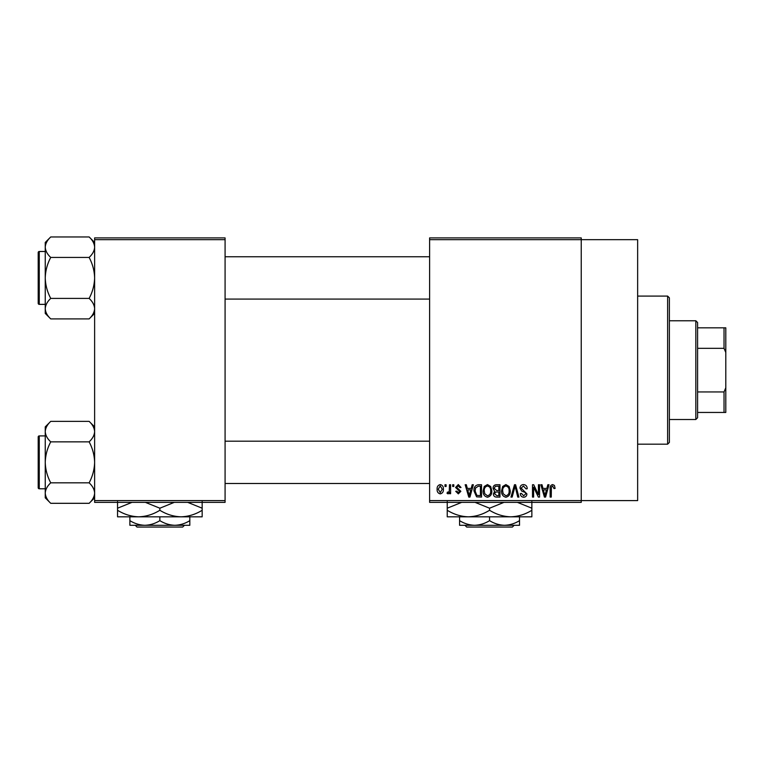 <?xml version="1.0" encoding="UTF-8"?>
<svg xmlns="http://www.w3.org/2000/svg" width="764" height="764" viewBox="0 0 764 764"><rect width="100%" height="100%" fill="white"/><g stroke="black" fill="none" stroke-linecap="round" stroke-linejoin="round"><path stroke-width="1.15" d="M429.607 239.667L429.607 237.9L581.232 237.9L581.232 239.667L637.644 239.667L637.644 500.601L581.232 500.601L581.232 502.368L429.607 502.368L429.607 500.601L581.232 500.601L581.232 239.667L429.607 239.667L429.607 500.601M444.992 484.739L446.109 484.739L446.109 486.496L444.992 486.496L444.992 484.739M452.68 484.739L453.806 484.739L453.806 486.496L452.68 486.496L452.68 484.739M472.181 484.739L473.355 484.739L469.946 497.077L468.762 497.077L465.18 484.739L466.355 484.739L467.329 488.425L471.216 488.425L472.181 484.739M490.689 486.506L491.796 490.746C492.035 494.241 490.593 496.409 487.461 497.24C484.386 496.428 482.943 494.318 483.134 490.889L484.252 486.458L487.461 484.577L490.689 486.506M509.12 486.506L510.228 490.746C510.467 494.241 509.025 496.409 505.892 497.24C502.817 496.428 501.375 494.318 501.566 490.889L502.683 486.458L505.892 484.577L509.12 486.506M523.493 484.577C525.928 484.834 527.16 486.229 527.217 488.74L526.09 488.903L523.397 486.019L521.124 488.129L526.893 493.859C526.816 495.941 525.747 497.068 523.703 497.24C521.516 497.02 520.399 495.798 520.322 493.554L521.44 493.391L523.665 495.798L525.775 493.811L525.422 492.56L521.707 491.09L519.997 488.148C520.122 485.923 521.287 484.729 523.493 484.577M547.836 484.739L549.01 484.739L545.601 497.077L544.417 497.077L540.836 484.739L542.01 484.739L542.984 488.425L546.862 488.425L547.836 484.739M554.435 485.446L555.103 488.425L553.976 488.578L552.62 486.019L551.417 486.945L551.255 497.077L550.137 497.077L550.137 488.702C549.86 486.448 550.701 485.073 552.678 484.577L554.435 485.446M538.429 484.739L539.556 484.739L539.556 497.077L538.362 497.077L533.625 487.184L533.625 497.077L532.498 497.077L532.498 484.739L533.711 484.739L538.429 494.614L538.429 484.739M514.497 484.739L515.595 484.739L518.918 497.077L517.753 497.077L515.108 486.181L512.147 497.077L510.973 497.077L514.497 484.739M496.485 484.739L499.962 484.739L499.962 497.077L496.476 497.077C494.518 496.992 493.496 495.96 493.391 493.974L494.604 491.386L493.076 488.358C493.095 486.038 494.232 484.834 496.485 484.739M478.245 484.739L481.53 484.739L481.53 497.077L476.612 496.848L474.005 490.975C473.709 487.461 475.122 485.379 478.245 484.739M458.285 484.577L461.017 487.461L459.899 487.623L458.199 485.856L456.691 487.251L460.854 491.309L458.324 493.869L455.726 491.309L456.853 491.147L458.285 492.589L459.737 491.491L455.564 487.47L458.285 484.577M449.48 484.739L450.598 484.739L450.598 493.706L449.48 493.706L449.48 492.274L448.143 493.869L447.074 493.391L447.398 492.111L448.201 492.264L449.27 491.223L449.48 484.739M440.265 484.577C442.528 485.15 443.569 486.697 443.387 489.218C443.578 491.749 442.537 493.305 440.265 493.869C438.02 493.315 436.97 491.796 437.132 489.313C436.922 486.744 437.963 485.159 440.265 484.577M225.084 502.368L94.621 502.368L94.621 500.601L225.084 500.601L225.084 502.368M225.084 239.667L94.621 239.667L94.621 237.9L225.084 237.9L225.084 500.601M94.621 239.667L94.621 500.601M545.439 493.458L546.489 489.867L543.366 489.867L544.923 495.788L545.439 493.458M505.883 495.798C508.28 495.129 509.359 493.439 509.101 490.727C509.254 488.186 508.184 486.62 505.902 486.019C503.552 486.658 502.483 488.301 502.693 490.927L503.17 493.716L505.883 495.798M498.844 495.635L498.844 491.949L495.559 492.064L494.518 493.773L496.886 495.635L498.844 495.635M498.844 490.507L498.844 486.181L495.301 486.334L494.193 488.349L496.629 490.507L498.844 490.507M487.451 495.798C489.848 495.129 490.927 493.439 490.669 490.727C490.822 488.186 489.753 486.62 487.47 486.019C485.121 486.658 484.051 488.301 484.261 490.927L484.739 493.716L487.451 495.798M480.413 495.635L480.413 486.181L478.398 486.181L475.571 487.976L475.122 490.994L476.822 495.387L480.413 495.635M469.784 493.458L470.834 489.867L467.711 489.867L469.268 495.788L469.784 493.458M440.293 492.589L442.26 489.227L440.236 485.856L438.259 489.227L440.293 492.589M667.621 296.088L669.379 297.845L669.379 442.423L667.621 444.18L667.621 296.088L637.644 296.088M94.621 313.412L89.13 318.903L50.739 318.903C47.311 315.713 45.477 312.295 45.248 308.656C45.458 305.056 47.292 301.646 50.739 298.409C47.301 291.982 45.468 285.153 45.248 277.924C45.477 270.676 47.301 263.847 50.739 257.439C47.311 254.25 45.477 250.831 45.248 247.192C45.458 243.601 47.292 240.182 50.739 236.955L45.248 242.446L45.248 313.412L50.739 318.903M38.2 255.004L38.2 252.54A1.06 1.06 0 0 1 39.26 251.48L39.26 304.368A1.06 1.06 0 0 1 38.2 303.318L38.2 252.54A1.06 1.06 0 0 1 39.26 251.48L45.248 251.48M39.26 304.368L45.248 304.368M94.621 242.446L89.13 236.955L50.739 236.955M89.13 236.955C92.559 240.144 94.392 243.554 94.621 247.192L94.507 245.779L94.621 247.192C94.411 250.793 92.578 254.211 89.13 257.439L50.739 257.439M89.13 257.439C92.568 263.866 94.402 270.695 94.621 277.924C94.392 285.173 92.568 292.001 89.13 298.409L50.739 298.409M89.13 298.409C92.559 301.599 94.392 305.017 94.621 308.656C94.411 312.256 92.578 315.666 89.13 318.903M695.832 419.503L695.832 320.765L697.589 322.532L697.589 417.736L695.832 419.503L669.379 419.503M695.832 320.765L669.379 320.765M725.8 412.445L724.033 412.445L724.033 391.942L725.8 387.768L725.8 412.445M697.589 412.445L724.033 412.445M697.589 327.823L725.8 327.823L725.8 387.768M697.589 391.942L724.033 391.942M725.8 352.5L724.033 348.327L724.033 327.823M697.589 348.327L724.033 348.327M38.2 303.318L38.2 300.844M94.621 497.832L89.13 503.314L50.739 503.314C47.311 500.124 45.477 496.715 45.248 493.076C45.458 489.476 47.292 486.057 50.739 482.829C47.301 476.402 45.468 469.573 45.248 462.344C45.477 455.096 47.301 448.267 50.739 441.859C47.311 438.67 45.477 435.251 45.248 431.612C45.458 428.012 47.292 424.603 50.739 421.365L45.248 426.856L45.248 497.832L50.739 503.314M38.2 439.424L38.2 436.951A1.06 1.06 0 0 1 39.26 435.9L39.26 488.788A1.06 1.06 0 0 1 38.2 487.728L38.2 436.951A1.06 1.06 0 0 1 39.26 435.9L45.248 435.9M39.26 488.788L45.248 488.788M94.621 426.856L89.13 421.365L50.739 421.365M89.13 421.365C92.559 424.555 94.392 427.974 94.621 431.612L94.507 430.199L94.621 431.612C94.411 435.213 92.578 438.622 89.13 441.859L50.739 441.859M89.13 441.859C92.568 448.287 94.402 455.115 94.621 462.344C94.392 469.593 92.568 476.421 89.13 482.829L50.739 482.829M89.13 482.829C92.559 486.019 94.392 489.438 94.621 493.076C94.411 496.676 92.578 500.086 89.13 503.314M38.2 487.728L38.2 485.264M464.932 525.288L466.699 527.045L464.932 525.288M514.172 525.288L512.396 527.045L514.172 525.288L504.536 525.288C499.274 525.107 494.279 523.56 489.552 520.647L489.552 516.827M504.536 525.288L519.52 525.288L519.52 520.647C514.85 523.55 509.855 525.088 504.536 525.288L474.559 525.288C469.297 525.107 464.302 523.56 459.575 520.647L459.575 516.827L468.389 516.827L447.236 516.827L447.236 508.203L461.676 502.368M519.52 520.647L519.52 516.827M489.552 520.647C484.882 523.55 479.887 525.088 474.559 525.288L459.575 525.288L459.575 520.647M475.103 502.368L489.552 508.203L489.552 510.276C496.218 514.392 503.275 516.569 510.705 516.827C518.221 516.55 525.279 514.373 531.859 510.276L531.859 516.827L468.389 516.827C460.959 516.569 453.911 514.392 447.236 510.276M489.552 508.203L503.982 502.368M531.859 510.276L531.859 501.661M517.419 502.368L531.859 508.203M489.552 510.276C482.963 514.373 475.905 516.55 468.389 516.827M447.236 501.661L447.236 508.203M512.396 527.045L466.699 527.045M135.228 525.288L137.004 527.045L135.228 525.288L144.864 525.288C139.602 525.107 134.607 523.56 129.88 520.647L129.88 516.827M184.468 525.288L182.701 527.045L184.468 525.288L174.841 525.288C169.579 525.107 164.575 523.56 159.848 520.647L159.848 516.827M174.841 525.288L189.825 525.288L189.825 520.647C185.155 523.55 180.161 525.088 174.841 525.288L129.88 525.288L129.88 520.647M189.825 520.647L189.825 516.827L117.541 516.827L117.541 508.203L131.981 502.368M159.848 520.647C155.188 523.55 150.193 525.088 144.864 525.288M181.011 516.827C188.527 516.55 195.574 514.373 202.164 510.276L202.164 516.827L181.011 516.827C173.581 516.569 166.523 514.392 159.848 510.276L159.848 508.203L174.287 502.368M202.164 510.276L202.164 501.661M187.724 502.368L202.164 508.203M159.848 510.276C153.268 514.373 146.21 516.55 138.695 516.827C131.265 516.569 124.207 514.392 117.541 510.276M145.408 502.368L159.848 508.203M117.541 501.661L117.541 508.203M182.701 527.045L137.004 527.045M667.621 444.18L637.644 444.18M429.607 256.771L225.084 256.771M429.607 299.087L225.084 299.087M225.084 483.497L429.607 483.497M225.084 441.191L429.607 441.191"/></g></svg>
